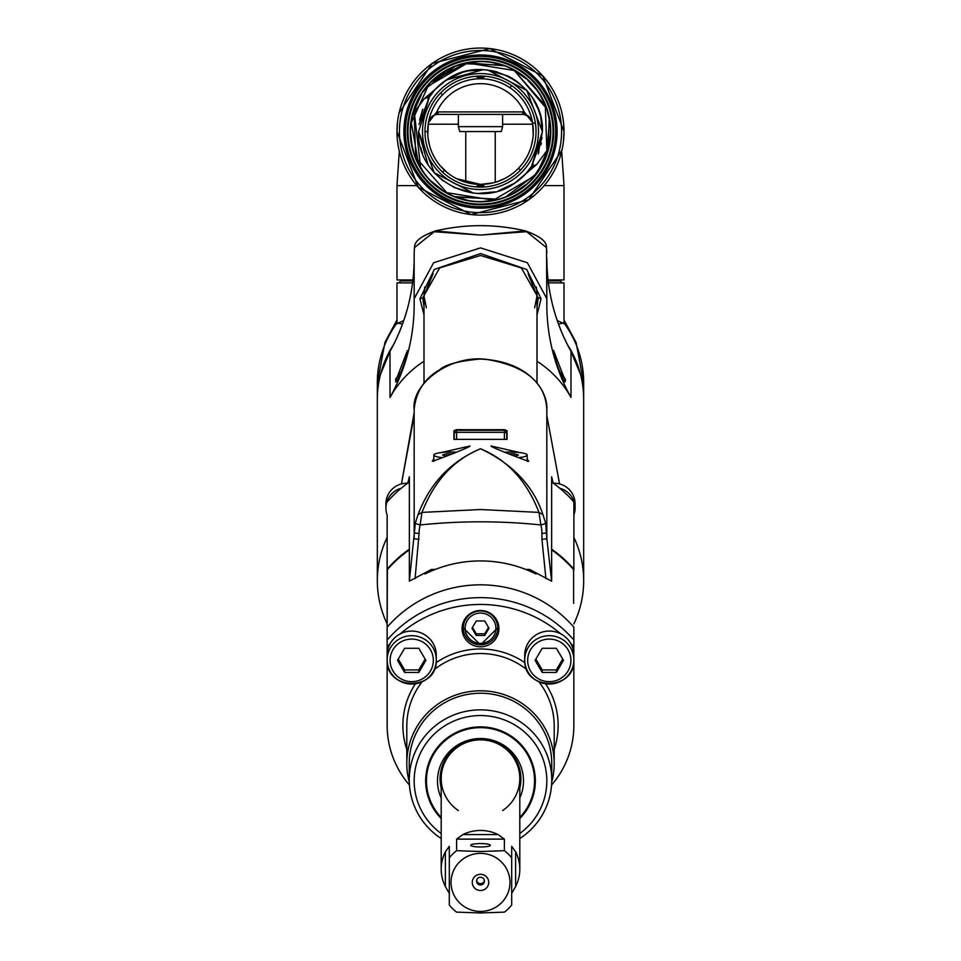 <?xml version="1.0" encoding="UTF-8"?>
<svg xmlns="http://www.w3.org/2000/svg" width="961" height="961" viewBox="0 0 961 961"><rect width="100%" height="100%" fill="white"/><g stroke="black" fill="none" stroke-linecap="round" stroke-linejoin="round"><path stroke-width="1.44" d="M481.437 78.045L481.425 78.766A52.819 52.819 0 0 0 427.681 131.573L424.978 131.573A55.522 55.522 0 0 0 480.5 187.095A55.522 55.522 0 0 0 536.022 131.573A55.522 55.522 0 0 0 480.5 76.051A55.522 55.522 0 0 0 424.978 131.573M440.558 93.013L442.504 94.887M479.563 185.101L479.575 184.38A52.819 52.819 0 0 0 532.67 123.308L535.337 122.888M520.442 170.145L518.496 168.259M511.54 85.541L510.039 87.787A52.819 52.819 0 0 0 481.425 78.766M532.67 123.308A52.819 52.819 0 0 0 510.039 87.787M493.101 182.866L480.5 184.392L456.607 178.674M447.105 172.499L440.09 165.58M435.525 159.262L433.783 156.223M429.663 145.892L428.138 138.492M427.765 134.552L428.366 123.08M532.562 122.696L533.235 134.528M532.862 138.492L531.337 145.88M527.253 156.15L524.346 161.028M513.871 172.512L512.045 173.941M504.585 178.578L497.233 181.665M524.225 111.993L532.538 122.515L529.187 116.689L523.949 114.443L524.225 111.993A12.289 12.289 0 0 0 522.856 111.92L522.868 114.383L438.144 114.383A9.826 9.826 0 0 0 437.051 114.443A9.826 9.826 0 0 1 438.144 114.383A9.826 9.826 0 0 0 437.051 114.443L435.321 114.791L437.051 114.443L436.774 111.993A47.906 47.906 0 0 1 524.225 111.993M428.498 122.371L429.05 120.497L428.462 122.515L436.774 111.993A12.289 12.289 0 0 1 438.144 111.92L437.976 114.383M528.178 115.945A9.826 9.826 0 0 0 524.766 114.563L525.15 114.647M527.625 115.608L523.949 114.443A9.826 9.826 0 0 0 522.856 114.383A9.826 9.826 0 0 1 523.949 114.443A9.826 9.826 0 0 0 522.856 114.383L523.985 114.443M432.834 115.933A9.826 9.826 0 0 1 436.234 114.563L435.874 114.647M429.05 120.497L431.813 116.689L435.321 114.791L433.375 115.62M416.822 185.617L396.977 185.617L396.977 279.951L412.954 279.951M548.046 279.951L564.023 279.951L564.023 185.617L544.178 185.617M397.47 122.503L396.977 131.573A83.523 83.523 0 0 1 480.5 48.05A83.523 83.523 0 0 1 564.023 131.573A83.523 83.523 0 0 1 480.5 215.096A83.523 83.523 0 0 1 396.977 131.573A83.523 83.523 0 0 0 480.5 215.096A83.523 83.523 0 0 0 564.023 131.573A83.523 83.523 0 0 0 480.5 48.05A83.523 83.523 0 0 0 396.977 131.573L418.203 187.203L471.082 214.567L528.754 199.744L561.897 150.288M399.428 131.573A81.072 81.072 0 0 1 480.5 50.513A81.072 81.072 0 0 1 561.572 131.573A81.072 81.072 0 0 1 480.5 212.645A81.072 81.072 0 0 1 399.428 131.573M557.092 131.573A76.592 76.592 0 0 0 480.5 54.981A76.592 76.592 0 0 0 403.908 131.573A76.592 76.592 0 0 0 480.5 208.165A76.592 76.592 0 0 0 557.092 131.573M405.326 131.573A75.174 75.174 0 0 0 480.5 206.747A75.174 75.174 0 0 0 555.674 131.573A75.174 75.174 0 0 0 480.5 56.399A75.174 75.174 0 0 0 405.326 131.573A75.174 75.174 0 0 1 405.338 130.9A75.174 75.174 0 0 1 480.836 56.399A75.174 75.174 0 0 1 555.674 131.573A75.174 75.174 0 0 1 555.662 132.246A75.174 75.174 0 0 1 480.164 206.747A75.174 75.174 0 0 1 405.326 131.573A75.174 75.174 0 0 1 405.338 130.9A75.174 75.174 0 0 1 480.836 56.399A75.174 75.174 0 0 1 555.674 131.573M553.031 131.573A72.531 72.531 0 0 0 480.5 59.041A72.531 72.531 0 0 0 407.969 131.573A72.531 72.531 0 0 0 480.5 204.104A72.531 72.531 0 0 0 553.031 131.573M550.761 131.573A70.261 70.261 0 0 0 480.5 61.312A70.261 70.261 0 0 0 410.239 131.573A70.261 70.261 0 0 0 480.5 201.834A70.261 70.261 0 0 0 550.761 131.573M426.948 86.85L423.188 91.8A69.769 69.769 0 0 1 426.96 86.85L424.702 89.289A70.009 70.009 0 0 1 550.509 131.573A70.009 70.009 0 0 1 538.917 170.169L537.812 171.346A69.769 69.769 0 0 1 534.04 176.295L493.389 200.14L446.865 192.693L415.681 157.364L414.071 110.275L420.594 167.322M419.561 97.109L422.083 92.977A70.009 70.009 0 0 0 458.193 197.942A70.009 70.009 0 0 0 536.298 173.857L534.04 176.307M426.96 86.838L467.575 63.018L514.207 70.489L545.319 105.782L546.941 152.859M436.318 77.589L468.331 62.885L503.504 65.72M514.399 70.597L546.292 108.389M549.464 121.05L546.689 153.616M542.509 163.538L533.896 176.476M525.463 184.908L514.111 192.705M497.75 199.167L456.463 197.065M441.856 189.653L431.969 181.689M468.704 200.585L457.184 197.329M441.243 189.245L432.991 182.662M422.083 169.725L417.074 160.619M411.981 144.691L410.803 134.492M412.521 115.885L414.071 110.263M436.33 77.577L448.475 69.6M462.157 64.267L474.698 62.057M535.806 89.049L527.985 80.472M498.23 64.099L492.296 62.561M541.499 165.929L534.052 176.295M544.791 159.298L547.638 151.418M548.443 148.462L550.449 134.444M549.86 122.083L546.977 109.626M541.235 96.737L536.406 89.421M501.017 64.639L493.353 62.753M479.203 61.576L466.541 62.97M455.154 66.309L424.702 89.289M537.812 171.346L548.407 148.607L536.743 164.403L514.76 183.131C476.5 211.3 416.305 179.022 418.6 131.573L429.639 96.28L424.257 98.743L412.593 114.539L422.083 92.977M423.188 91.8L425.279 88.929M524.802 185.461L513.198 193.197M497.269 199.287L455.37 196.657M441.255 189.245L432.042 181.749M418.528 163.61L411.296 122.768L428.642 84.904M431.561 81.853L464.355 63.702L501.81 65.144M514.231 70.501L525.955 78.658M540.875 96.605L544.923 104.797M549.175 119.296L548.118 148.763M434.684 89.938L443.153 82.202L434.684 89.938M482.915 69.721L446.24 80.015L462.529 72.339M466.133 71.354L468.271 70.886M468.319 70.874L482.578 69.709M487.828 70.105L507.384 75.811M517.859 82.214L526.196 89.805M526.232 89.853A61.9 61.9 0 0 1 533.091 98.911L538.16 109.049M540.683 117.05L542.4 131.573L538.184 154.036M542.1 137.675L531.361 166.866L536.743 164.403M526.316 173.208L517.847 180.944L526.316 173.208M488.008 70.129L526.82 90.502L542.4 131.573L531.361 166.866A61.9 61.9 0 0 1 514.76 183.143L498.411 190.831M494.374 191.9L478.194 193.437M473.052 193.029L453.58 187.323M443.141 180.932L434.804 173.34M427.897 164.223L418.6 131.573L434.24 172.704L473.172 193.041M419.981 118.551L422.816 109.11M433.255 91.571A61.9 61.9 0 0 0 427.849 99.019L434.768 89.841M442.985 82.334L453.952 75.655M462.457 72.351L467.49 71.054M472.908 70.129L477.461 69.745M483.755 69.757L491.539 70.658M416.185 103.908L413.434 111.488M412.521 114.803L410.551 128.69M411.14 141.075L414.011 153.52M419.765 166.397L424.618 173.749M459.959 198.507L467.659 200.393M481.809 201.57L494.447 200.176M505.87 196.825L536.298 173.857M419.008 124.389L429.639 96.28A61.9 61.9 0 0 1 446.24 80.015L424.257 98.743M533.187 164.079L526.232 173.304M498.459 190.819L514.76 183.131L507.048 187.503M487.371 193.101L483.9 193.389M443.153 82.202A61.9 61.9 0 0 1 446.24 80.015C484.5 51.846 544.695 84.124 542.4 131.573M494.855 191.792L492.753 192.26M492.681 192.272L478.398 193.437M517.787 82.153A61.9 61.9 0 0 0 508.081 76.147M497.45 72.039A61.9 61.9 0 0 0 491.924 70.73M487.023 70.009A61.9 61.9 0 0 0 486.242 69.937M474.83 69.925A61.9 61.9 0 0 0 473.905 70.021M422.372 110.275A61.9 61.9 0 0 0 422.083 111.092M420.053 118.203A61.9 61.9 0 0 0 419.645 120.233M420.594 147.165A61.9 61.9 0 0 0 422.552 153.352M531.361 166.866A61.9 61.9 0 0 0 533.151 164.127M538.628 152.871A61.9 61.9 0 0 0 538.917 152.066M540.947 144.931A61.9 61.9 0 0 0 541.355 142.913M540.394 115.945A61.9 61.9 0 0 0 538.196 109.146M475.094 186.83L474.109 186.722L475.094 186.83A55.522 55.522 0 0 1 442.637 172.175L444.475 170.205A52.819 52.819 0 0 0 479.575 184.38M486.891 186.722L485.906 186.83L486.891 186.722M475.094 76.315L474.109 76.424L475.094 76.315M485.906 76.315L486.891 76.424L485.906 76.315M427.681 131.573A52.819 52.819 0 0 0 444.475 170.205M483.143 76.123A4.913 4.913 0 0 1 477.857 76.123M484.933 76.231A6.138 6.138 0 0 1 476.067 76.231M477.857 187.035A4.913 4.913 0 0 1 483.143 187.035M476.067 186.914A6.138 6.138 0 0 1 484.933 186.914M502.615 126.66L501.294 131.573L459.706 131.573L458.385 126.66L502.615 126.66L502.615 114.383M412.834 280.936L400.665 280.936L400.665 279.951M560.335 279.951L560.335 280.936L548.166 280.936M396.977 322.92L402.515 324.061M557.248 320.554L564.023 323.665L564.023 282.894L548.407 282.894M412.593 282.894L396.977 282.894L396.977 323.773M564.023 322.92L558.485 324.061M567.374 344.519A103.175 101.614 0 0 1 583.675 399.344L583.675 580.636A103.175 101.614 180 0 0 573.849 537.355M403.752 320.554L396.977 323.677M396.977 323.052L396.881 323.184A103.175 101.614 180 0 0 377.325 382.706L377.325 399.344A103.175 101.614 0 0 1 393.626 344.519M423.993 361.24A103.175 101.614 180 0 0 390.01 397.446A196.524 193.545 180 0 0 414.167 304.469L414.167 252.623L414.179 298.691L433.603 262.761L480.5 247.89L527.397 262.761L546.821 298.691L546.833 258.401A196.524 193.545 180 0 0 570.99 351.378L580.492 374.297A103.175 101.614 0 0 1 583.675 399.344L583.675 382.706A103.175 101.614 180 0 0 564.119 323.184L564.023 323.052M387.151 537.355A103.175 101.614 180 0 0 377.325 580.636L377.325 399.344A103.175 101.614 0 0 1 380.508 374.297L390.01 351.378L390.01 397.446M570.99 351.378L570.99 397.446A196.524 193.545 180 0 1 546.833 304.469L546.509 247.65L526.676 231.697L480.5 235.085L435.525 230.916C465.508 223.913 495.492 223.913 525.475 230.916L480.5 235.085L434.216 231.733L414.503 247.554L414.167 252.623A4.913 0.853 180 0 1 414.167 252.611L414.167 304.469M414.491 247.65L414.167 252.623M377.325 580.636A103.175 101.614 180 0 0 387.151 623.917M559.782 488.248A20.878 20.565 0 0 1 573.849 515.012L573.909 502.05A122.828 120.966 180 0 0 559.782 488.248A122.828 120.966 180 0 0 551.638 482.026M551.638 549.175A122.828 120.966 0 0 1 573.849 569.164L573.909 502.002M551.638 549.86A122.828 120.966 180 0 1 573.609 569.573A0.985 0.973 180 0 1 573.849 570.209L573.849 569.164M407.644 483.251A20.878 20.565 180 0 0 385.926 503.792L385.926 508.057A20.878 20.565 0 0 0 387.151 515.012L387.151 627.173A122.828 120.966 0 0 1 573.849 627.173A122.828 120.966 180 0 0 387.151 627.173L387.391 569.573A0.985 0.973 180 0 0 387.151 570.209L387.151 603.652M409.362 482.026A122.828 120.966 180 0 0 401.217 488.248A122.828 120.966 180 0 0 387.139 502.038M387.151 569.164A122.828 120.966 0 0 1 409.362 549.175M536.154 573.164L536.154 574.065A122.828 120.966 180 0 0 424.846 574.065L424.846 573.164M409.362 549.86A122.828 120.966 180 0 0 387.391 569.573M532.574 572.36L532.574 571.122M529.703 569.489L529.715 571.074M529.703 570.161L527.529 570.161M433.459 570.161L431.297 570.161L431.261 571.086M431.297 569.489L431.297 570.161M428.426 571.134L428.426 572.36M575.074 508.057L575.074 503.792A20.878 20.565 180 0 0 553.356 483.251M573.849 623.917A103.175 101.614 180 0 0 583.675 580.636M570.99 397.446A103.175 101.614 180 0 0 537.007 361.24M433.171 273.597L423.993 296.06L423.993 383.103M537.007 383.211L537.007 296.06L534.64 307.832M537.007 314.98L541.067 298.691L526.688 269.464L480.536 253.56L434.348 269.428L419.933 298.691L423.993 314.98M423.993 306.511L422.768 297.838L439.682 267.903L480.5 255.494L521.318 267.903L538.232 297.838L537.007 306.511M396.989 377.565L407.392 350.609C406.527 357.792 403.067 367.967 396.989 381.121L395.776 381.961L396.016 380.64M398.19 378.886A13.754 1.658 133.6 0 1 395.56 380.208A13.754 1.658 133.6 0 1 395.488 379.979A13.754 1.658 133.6 0 1 401.302 371.859M564.984 380.64L565.224 381.961L564.011 381.121C558.281 368.988 554.821 358.813 553.608 350.609L553.632 350.417M546.833 304.469L546.833 258.401A4.913 0.853 0 0 0 546.833 258.389C546.965 291.916 555.266 323.328 571.735 352.663M553.608 350.609L564.011 377.565M559.698 371.859A13.754 1.658 -133.6 0 1 565.512 379.979A13.754 1.658 -133.6 0 1 565.44 380.208L564.203 381.385A13.754 1.658 -133.6 0 1 564.191 381.397M565.44 380.208A13.754 1.658 -133.6 0 1 562.81 378.886M385.926 508.057A20.878 20.565 0 0 1 401.217 488.248M553.212 483.143L551.638 476.8L551.638 581.153L529.631 569.453L525.739 569.453M435.249 569.453L431.369 569.453L409.362 581.153L409.362 476.8L407.788 483.143M551.638 581.153L546.833 538.436A4.913 0.769 180 0 1 541.92 539.205L545.932 578.738M546.833 412.689L546.833 409.794C545.596 382.502 525.259 365.673 485.81 359.294C448.859 354.849 410.9 384.772 414.167 409.794L414.179 409.218C416.714 383.271 434.204 372.976 439.585 369.853C444.955 364.627 458.397 361.036 479.887 359.054C529.703 360.783 548.034 391.836 546.821 409.218L546.833 538.436L545.644 523.024L542.989 514.724L538.989 512.393L480.5 509.522L422.011 512.393L420.125 524.946A577.369 570.257 0 0 1 540.875 524.946L538.989 512.393C526.784 480.956 507.288 459.754 480.5 448.763C512.513 463.827 533.343 485.81 542.989 514.724M559.578 483.924L546.833 415.584L559.566 483.924M415.068 578.738L419.08 533.379A35.773 35.341 -0.5 0 1 420.125 524.946A4.913 0.745 14 0 1 415.356 523.024L409.362 581.153M418.011 514.724L422.011 512.393C434.216 480.956 453.712 459.754 480.5 448.763C450.661 461.484 429.831 483.467 418.011 514.724L415.356 523.024M527.181 458.793L528.634 461.22C531.745 462.842 489.666 446.901 491.047 446L519.997 452.607M440.979 452.607L469.953 446C471.178 446.973 430.12 462.481 432.366 461.208L433.819 458.793M504.729 429.675L507.06 430.828L507.06 439.369L453.94 439.369L453.94 430.828L456.271 429.675L504.729 429.675L504.453 430.288L506.771 431.477L507.06 430.828M414.167 409.794L414.167 538.436A4.913 0.769 0 0 0 419.08 539.205M401.434 483.924L414.167 412.689M527.181 461.328L527.181 455.034A17.202 2.991 180 0 1 518.856 457.592M505.162 452.163A17.202 2.991 180 0 1 527.181 455.034M515.228 456.019L518.484 455.034L514.231 453.748L509.534 453.748M514.231 455.598L514.231 453.748M442.132 457.592A17.202 2.991 180 0 1 433.819 455.034L433.819 461.328M433.819 455.034A17.202 2.991 180 0 1 455.838 452.163M446.769 455.598L446.769 453.748L451.466 453.748M446.769 453.748L442.516 455.034L445.772 456.007M456.271 429.675L456.547 430.288L504.453 430.288L504.393 438.949M454.229 439.477L454.229 431.477L456.547 430.288L456.607 438.949M528.214 274.005L537.007 296.06L537.007 293.429L538.136 293.129M426.36 307.832L423.993 296.06L432.786 274.005M423.993 296.06L424.69 287.027M409.446 785.041A93.349 91.932 0 0 1 387.151 725.411L387.151 639.978A122.828 120.966 0 0 1 573.849 639.978A122.828 120.966 180 0 0 387.151 639.978L387.151 627.173M573.849 627.173L573.849 725.411A93.349 91.932 0 0 1 551.554 785.041M502.615 810.567A39.305 38.704 180 0 0 518.063 767.178A39.305 38.704 180 0 0 480.5 739.862A39.305 38.704 180 0 0 442.937 767.178A39.305 38.704 180 0 0 458.385 810.567M519.805 788.068A40.41 39.797 180 0 0 480.5 739.033A40.41 39.797 180 0 0 441.195 788.068M519.805 798.026A42.993 42.332 180 0 0 480.5 738.541A42.993 42.332 180 0 0 441.195 798.026M441.195 817.403A54.044 53.227 0 0 1 426.456 780.873A54.044 53.227 0 0 1 480.5 727.645A54.044 53.227 0 0 1 534.544 780.873A54.044 53.227 0 0 1 519.805 817.403M534.544 780.62A54.044 53.227 180 0 0 534.544 780.356A54.044 53.227 180 0 0 480.5 727.141A54.044 53.227 180 0 0 426.456 780.356A54.044 53.227 180 0 0 426.456 780.62M519.805 818.532A54.837 53.996 180 0 0 531.013 759.863A54.837 53.996 180 0 0 480.5 726.876A54.837 53.996 180 0 0 429.987 759.863A54.837 53.996 180 0 0 441.195 818.532M441.195 833.487A66.333 65.324 0 0 1 417.482 760.499A66.333 65.324 0 0 1 480.5 715.549A66.333 65.324 0 0 1 543.518 760.499A66.333 65.324 0 0 1 519.805 833.487M441.195 838.533A71.246 70.153 0 0 1 409.254 780.02A71.246 70.153 0 0 1 480.5 709.855A71.246 70.153 180 0 1 551.746 780.02L551.746 763.382A71.246 70.153 180 0 0 480.5 693.229A71.246 70.153 180 0 0 409.254 763.382L409.254 780.02M519.805 838.533A71.246 70.153 180 0 0 551.746 780.02M409.29 782.074A73.697 72.58 0 0 1 406.803 763.382A73.697 72.58 0 0 1 480.5 690.803A73.697 72.58 0 0 1 554.197 763.382A73.697 72.58 0 0 1 551.71 782.074M387.151 646.801A122.828 120.966 0 0 1 390.442 643.161A24.566 24.193 0 0 0 387.151 655.258L387.151 659.871A24.566 24.193 0 0 1 411.716 635.677A24.566 24.193 0 0 1 436.282 659.871L436.282 655.258A24.566 24.193 0 0 0 400.184 633.9A122.828 120.966 0 0 1 560.816 633.9A24.566 24.193 0 0 0 524.718 655.258L524.718 659.871A24.566 24.193 180 0 0 549.284 684.064A24.566 24.193 180 0 0 573.849 659.871A24.566 24.193 0 0 0 549.284 635.677A24.566 24.193 0 0 0 524.718 659.871C523.216 691.139 575.351 691.139 573.849 659.871M462.073 628.65A18.427 18.139 180 0 0 480.5 646.789A18.427 18.139 180 0 0 498.927 628.65A18.427 18.139 180 0 0 480.5 610.499A18.427 18.139 180 0 0 462.073 628.65M573.849 646.801A122.828 120.966 0 0 0 570.558 643.161A24.566 24.193 0 0 1 573.849 655.258M498.819 626.728A18.427 18.139 0 0 1 496.837 633.191M464.163 633.191A18.427 18.139 0 0 1 462.181 626.728M497.305 621.202A17.202 16.938 0 0 1 497.702 624.806L497.702 627.905L480.5 644.867L463.298 627.905A17.202 16.938 180 0 0 480.5 644.843A17.202 16.938 180 0 0 497.702 627.905A17.202 16.938 0 0 0 480.5 610.968A17.202 16.938 0 0 0 463.298 627.905L463.298 624.806A17.202 16.938 0 0 1 463.695 621.202M476.248 620.962L471.995 628.218L476.248 635.473L484.752 635.473L489.005 628.218L484.752 620.962L476.248 620.962M488.512 627.365L484.752 633.767L484.752 635.473M484.752 633.767L476.248 633.767L476.248 635.473M476.248 633.767L472.488 627.365M400.184 633.9A24.566 24.193 180 0 0 390.442 643.161M404.629 648.279L397.53 660.375L404.629 672.472L418.804 672.472L425.903 660.375L418.804 648.279L404.629 648.279M425.146 659.102L418.804 669.913L418.804 672.472M418.804 669.913L404.629 669.913L404.629 672.472M404.629 669.913L398.286 659.102M570.558 643.161A24.566 24.193 180 0 0 560.816 633.9M542.196 648.279L535.097 660.375L542.196 672.472L556.371 672.472L563.47 660.375L556.371 648.279L542.196 648.279M562.714 659.102L556.371 669.913L556.371 672.472M556.371 669.913L542.196 669.913L542.196 672.472M542.196 669.913L535.854 659.102M449.304 893.406L445.375 886.535A39.305 38.704 0 0 1 441.195 869.176A39.305 38.704 0 0 1 445.375 851.806L449.304 846.317L449.304 857.873A39.305 38.704 0 0 1 456.595 850.689L456.595 839.133L462.866 834.58A39.305 38.704 0 0 1 480.5 830.46A39.305 38.704 0 0 1 498.134 834.58L504.405 839.133L504.405 850.689A39.305 38.704 0 0 1 511.696 857.873L511.696 846.317L515.625 851.806A39.305 38.704 0 0 1 519.805 869.176A39.305 38.704 0 0 1 515.625 886.535L511.696 893.406M511.696 857.873L511.696 904.962A39.305 38.704 0 0 1 504.405 912.133L480.5 912.95L456.595 912.133A39.305 38.704 0 0 1 449.304 904.962L449.304 857.873M456.595 850.689L480.5 851.506L504.405 850.689M470.674 845.272A9.826 1.706 0 0 0 480.5 846.977A9.826 1.706 0 0 0 490.326 845.272A9.826 1.706 0 0 0 480.5 843.566A9.826 1.706 0 0 0 470.674 845.272M480.5 853.368A29.479 29.034 0 0 1 509.979 882.402A29.479 29.034 0 0 1 480.5 911.424A29.479 29.034 0 0 1 451.021 882.402A29.479 29.034 0 0 1 480.5 853.368M472.271 882.402A8.229 8.108 180 0 0 480.5 890.499A8.229 8.108 180 0 0 488.729 882.402A8.229 8.108 180 0 0 480.5 874.294A8.229 8.108 180 0 0 472.271 882.402M484.428 881.105A3.928 3.868 0 0 1 480.5 884.973A3.928 3.868 0 0 1 476.572 881.105A3.928 3.868 0 0 1 480.5 877.237A3.928 3.868 0 0 1 484.428 881.105M484.368 880.444A3.928 3.868 0 0 1 476.632 880.444M438.144 111.92L522.856 111.92M532.802 124.209L502.615 124.209M458.385 124.209L428.198 124.209M407.296 130.936A73.204 73.204 0 0 1 480.812 58.369A73.204 73.204 0 0 1 553.704 132.21A73.204 73.204 0 0 1 480.188 204.777A73.204 73.204 0 0 1 407.296 130.936M422.528 130.936A57.972 57.972 0 0 1 480.812 73.601A57.972 57.972 0 0 1 538.472 132.21A57.972 57.972 0 0 1 480.188 189.545A57.972 57.972 0 0 1 422.528 130.936M377.325 382.706A103.175 101.614 180 0 0 377.325 382.826L385.001 342.248L396.977 320.025M564.023 320.025L576.083 342.464L583.675 382.826A103.175 101.614 180 0 0 583.675 382.706M389.361 352.495C405.758 323.208 414.035 291.844 414.167 258.401A4.913 0.853 180 0 1 414.167 258.389A196.524 193.545 0 0 1 390.01 351.378M573.609 569.573L573.609 603.015A122.828 120.966 0 0 1 573.849 603.292M538.232 297.838L541.067 298.691M419.933 298.691L422.768 297.838M541.92 539.205L541.92 533.379A35.785 35.341 0.4 0 0 540.875 524.946A4.913 0.745 166 0 0 545.644 523.024M414.167 538.436L414.167 532.61A4.913 0.769 0 0 0 419.08 533.379M546.833 532.61A4.913 0.769 180 0 1 541.92 533.379M504.393 432.546A1.97 1.934 0 0 0 506.771 431.477L506.771 439.477M456.607 432.546A1.97 1.934 180 0 1 454.229 431.477L453.94 430.828M503.936 432.318L457.064 432.318M536.31 287.027L537.007 293.429M422.864 293.129L423.993 293.429M554.197 763.382L554.197 726.096A73.697 72.58 180 0 0 538.905 681.829M526.796 669.637A73.697 72.58 180 0 0 480.5 653.516A73.697 72.58 0 0 0 434.204 669.637M554.197 749.424A77.625 76.448 180 0 0 545.632 683.836M524.886 662.706A77.625 76.448 180 0 0 480.5 648.975A77.625 76.448 180 0 0 436.114 662.706M415.368 683.836A77.625 76.448 180 0 0 406.803 749.424M495.876 628.218A15.376 15.148 0 0 1 480.5 643.365A15.376 15.148 0 0 1 465.124 628.218A15.376 15.148 0 0 1 480.5 613.07A15.376 15.148 0 0 1 495.876 628.218M387.151 659.871A24.566 24.193 180 0 0 411.716 684.064A24.566 24.193 180 0 0 436.282 659.871C437.784 691.139 385.649 691.139 387.151 659.871M406.803 763.382L406.803 726.096A73.697 72.58 0 0 1 422.095 681.829M433.339 660.375A21.622 21.286 0 0 1 411.716 681.661A21.622 21.286 0 0 1 390.094 660.375A21.622 21.286 0 0 1 411.716 639.089A21.622 21.286 0 0 1 433.339 660.375M527.661 660.375A21.622 21.286 0 0 1 549.284 639.089A21.622 21.286 0 0 1 570.906 660.375A21.622 21.286 0 0 1 549.284 681.661A21.622 21.286 0 0 1 527.661 660.375M462.866 834.58L498.134 834.58M456.595 839.133L504.405 839.133M445.375 886.535L445.375 851.806M515.625 851.806L515.625 886.535M532.502 122.371L531.986 120.557M530.712 118.311L531.793 120.125M480.5 184.392L479.323 184.38M430.648 117.855L431.825 116.677M437.015 114.443L437.916 114.383M430.276 118.311L429.231 120.077M431.813 116.689L433.387 115.608M564.023 185.617L561.68 151.237M396.977 185.617L399.32 151.237M563.53 140.642L564.023 131.573L542.797 75.943L489.906 48.579L432.234 63.414L399.091 112.881M458.385 126.66L458.385 114.383M495.239 131.573L495.239 182.29M465.761 131.573L465.761 182.266M400.665 280.936L398.695 282.894M560.335 280.936L562.305 282.894M546.425 247.181C546.869 241.571 539.89 236.154 525.499 230.916M435.501 230.916C421.362 235.901 414.383 241.331 414.575 247.181M546.833 252.623L546.497 247.554M395.56 380.208L396.797 381.385M401.422 483.924L414.167 415.584M519.805 869.176L519.805 778.566M441.195 869.176L441.195 778.566"/></g></svg>
